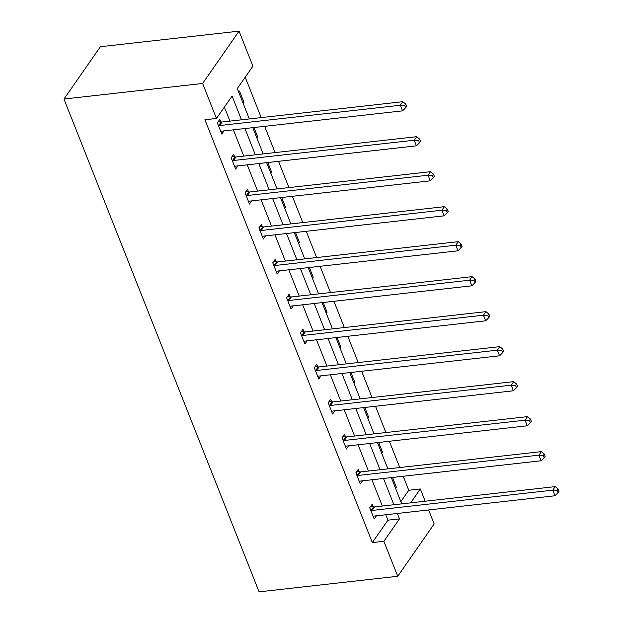 <?xml version="1.0" encoding="UTF-8"?>
<svg xmlns="http://www.w3.org/2000/svg" width="623" height="623" viewBox="0 0 623 623"><rect width="100%" height="100%" fill="white"/><g stroke="black" fill="none" stroke-linecap="round" stroke-linejoin="round"><path stroke-width="0.93" d="M400.846 501.632L408.766 490.27L420.315 488.969L425.166 501.219M428.624 509.949L434.169 523.966L397.731 576.283L259.082 591.85L63.967 99.034L100.404 46.717L239.053 31.15L252.907 66.139L237.293 88.559L249.325 118.931M408.766 490.27L403.213 476.252M399.756 467.523L389.359 441.263M385.902 432.533L375.505 406.266M372.048 397.544L361.651 371.277M358.194 362.547L347.798 336.28M344.34 327.558L333.944 301.291M330.486 292.561L320.09 266.301M316.632 257.572L306.236 231.304M302.778 222.575L292.374 196.315M288.924 187.585L278.52 161.318M275.07 152.588L264.666 126.329M261.216 117.599L245.213 77.19M359.339 471.759L358.342 469.244L355.881 472.779L360.328 484.001L362.539 480.824M331.631 401.773L330.634 399.265L328.173 402.793L332.612 414.015L334.824 410.837M303.923 331.786L302.926 329.279L300.465 332.814L304.904 344.028L307.116 340.851M276.215 261.8L275.218 259.293L272.757 262.828L277.196 274.042L279.408 270.865M248.499 191.814L247.51 189.306L245.049 192.842L249.488 204.056L251.7 200.879M220.791 121.828L219.802 119.32L217.334 122.856L221.78 134.07L223.992 130.892M241.483 119.811L232.075 96.051L216.469 118.463L204.912 119.764L372.32 542.586L387.934 520.174L385.785 514.762M382.335 506.032L371.931 479.765M368.481 471.035L358.077 444.775M354.619 436.045L344.223 409.778M340.765 401.056L330.369 374.789M326.911 366.059L316.515 339.792M313.058 331.07L302.661 304.803M299.204 296.073L288.807 269.806M285.35 261.084L274.953 234.816M271.496 226.087L261.099 199.827M257.642 191.097L247.245 164.83M243.788 156.1L233.384 129.841M229.934 121.111L224.381 107.094M234.645 156.825L233.656 154.309L231.195 157.845L235.634 169.067L237.846 165.889M262.353 226.811L261.364 224.296L258.903 227.831L263.342 239.045L265.554 235.876M290.069 296.789L289.072 294.282L286.611 297.817L291.05 309.031L293.262 305.854M317.777 366.776L316.78 364.268L314.319 367.804L318.758 379.018L320.97 375.84M345.485 436.762L344.488 434.254L342.027 437.79L346.466 449.004L348.685 445.827M373.193 506.748L372.204 504.241L369.735 507.776L374.182 518.99L376.393 515.813M397.731 576.283L383.877 541.294L399.483 518.881L397.342 513.461M372.32 542.586L383.877 541.294M216.469 118.463L202.615 83.474L63.967 99.034M410.65 502.854L420.315 488.969M252.782 127.66L263.179 153.928M266.636 162.658L277.033 188.917M280.49 197.647L290.886 223.914M294.344 232.636L304.74 258.903M308.198 267.633L318.594 293.9M322.052 302.622L332.448 328.889M335.906 337.619L346.31 363.887M349.76 372.609L360.164 398.876M363.614 407.606L374.018 433.865M377.468 442.595L387.872 468.862M391.33 477.592L401.726 503.851M239.053 31.15L202.615 83.474M393.884 504.731L383.488 478.472M380.03 469.742L369.634 443.475M366.176 434.745L355.78 408.486M352.322 399.756L341.926 373.489M338.468 364.767L328.072 338.499M324.614 329.769L314.218 303.502M310.76 294.78L300.356 268.513M296.906 259.783L286.502 233.516M283.052 224.794L272.648 198.527M269.198 189.797L258.794 163.538M255.337 154.808L244.94 128.54M392.49 477.459L396.337 487.17L395.558 488.292M378.636 442.462L382.483 452.181L381.704 453.295M364.782 407.473L368.629 417.192L367.85 418.306M350.928 372.476L354.775 382.195L353.996 383.309M337.074 337.487L340.921 347.206L340.142 348.319M323.22 302.498L327.067 312.209L326.288 313.322M309.366 267.501L313.213 277.219L312.435 278.333M295.512 232.511L299.359 242.222L298.581 243.336M281.658 197.514L285.498 207.233L284.727 208.347M267.797 162.525L271.644 172.236L270.873 173.358M253.943 127.528L257.79 137.247L257.019 138.361M238.718 92.149L239.497 91.036L243.936 102.258L243.165 103.371M387.934 520.174L399.483 518.881M242.775 102.382L243.936 102.258M256.629 137.379L257.79 137.247M270.483 172.369L271.644 172.236M284.337 207.366L285.498 207.233M298.191 242.355L299.359 242.222M312.045 277.352L313.213 277.219M325.899 312.341L327.067 312.209M339.753 347.33L340.921 347.206M353.607 382.327L354.775 382.195M367.461 417.317L368.629 417.192M381.315 452.314L382.483 452.181M395.169 487.303L396.337 487.17M218.33 125.363L218.72 125.457A2.663 2.033 -145.1 0 0 219.646 125.527L400.355 105.24L402.575 110.847L221.866 131.134A2.663 2.033 -145.1 0 0 221.072 131.391L220.783 131.562M218.447 121.267L221.181 121.921A2.663 2.033 -145.1 0 0 222.115 121.991L402.816 101.705L400.355 105.24L404.763 105.521L405.651 107.763L406.632 106.354L405.744 104.111L404.763 105.521M405.744 104.111L402.816 101.705M402.575 110.847L405.651 107.763M232.184 160.36L232.574 160.454A2.663 2.033 -145.1 0 0 233.5 160.516L414.209 140.23L416.429 145.837L235.728 166.123A2.663 2.033 -145.1 0 0 234.926 166.38L234.637 166.551M232.301 156.256L235.042 156.918A2.663 2.033 -145.1 0 0 235.969 156.98L416.67 136.694L414.209 140.23L418.617 140.518L419.505 142.76L420.486 141.343L419.598 139.1L418.617 140.518M419.598 139.1L416.67 136.694M416.429 145.837L419.505 142.76M246.038 195.349L246.428 195.443A2.663 2.033 -145.1 0 0 247.362 195.513L428.063 175.219L430.283 180.834L249.582 201.12A2.663 2.033 -145.1 0 0 248.779 201.377L248.491 201.548M246.155 191.245L248.896 191.907A2.663 2.033 -145.1 0 0 249.823 191.977L430.524 171.691L428.063 175.219L432.471 175.507L433.359 177.75L434.348 176.332L433.452 174.09L432.471 175.507M433.452 174.09L430.524 171.691M430.283 180.834L433.359 177.75M259.892 230.339L260.289 230.44A2.663 2.033 -145.1 0 0 261.216 230.502L441.917 210.216L444.137 215.823L263.436 236.109A2.663 2.033 -145.1 0 0 262.633 236.366L262.345 236.538M260.009 226.242L262.75 226.904A2.663 2.033 -145.1 0 0 263.677 226.967L444.378 206.68L441.917 210.216L446.325 210.496L447.213 212.739L448.202 211.329L447.314 209.087L446.325 210.496M447.314 209.087L444.378 206.68M444.137 215.823L447.213 212.739M273.746 265.336L274.143 265.429A2.663 2.033 -145.1 0 0 275.07 265.491L455.771 245.205L457.991 250.812L277.29 271.106A2.663 2.033 -145.1 0 0 276.487 271.363L276.199 271.535M273.863 261.232L276.604 261.894A2.663 2.033 -145.1 0 0 277.531 261.956L458.232 241.669L455.771 245.205L460.179 245.493L461.067 247.736L462.056 246.319L461.168 244.076L460.179 245.493M461.168 244.076L458.232 241.669M457.991 250.812L461.067 247.736M287.6 300.325L287.997 300.418A2.663 2.033 -145.1 0 0 288.924 300.488L469.625 280.202L471.845 285.809L291.143 306.095A2.663 2.033 -145.1 0 0 290.341 306.352L290.061 306.524M287.717 296.229L290.458 296.891A2.663 2.033 -145.1 0 0 291.385 296.953L472.086 276.667L469.625 280.202L474.033 280.482L474.921 282.725L475.91 281.316L475.022 279.073L474.033 280.482M475.022 279.073L472.086 276.667M471.845 285.809L474.921 282.725M301.462 335.322L301.851 335.415A2.663 2.033 -145.1 0 0 302.778 335.478L483.479 315.191L485.699 320.798L304.997 341.085A2.663 2.033 -145.1 0 0 304.195 341.349L303.915 341.521M301.571 331.218L304.312 331.88A2.663 2.033 -145.1 0 0 305.239 331.942L485.94 311.656L483.479 315.191L487.887 315.479L488.775 317.722L489.764 316.305L488.876 314.062L487.887 315.479M488.876 314.062L485.94 311.656M485.699 320.798L488.775 317.722M315.316 370.311L315.705 370.405A2.663 2.033 -145.1 0 0 316.632 370.475L497.333 350.188L499.553 355.795L318.851 376.082A2.663 2.033 -145.1 0 0 318.049 376.339L317.769 376.51M315.425 366.215L318.166 366.869A2.663 2.033 -145.1 0 0 319.093 366.939L499.794 346.653L497.333 350.188L501.741 350.469L502.629 352.711L503.618 351.302L502.73 349.059L501.741 350.469M502.73 349.059L499.794 346.653M499.553 355.795L502.629 352.711M329.17 405.308L329.559 405.402A2.663 2.033 -145.1 0 0 330.486 405.464L511.187 385.178L513.407 390.785L332.705 411.071A2.663 2.033 -145.1 0 0 331.911 411.336L331.623 411.499M329.279 401.204L332.02 401.866A2.663 2.033 -145.1 0 0 332.947 401.928L513.656 381.642L511.187 385.178L515.595 385.466L516.49 387.708L517.472 386.291L516.584 384.048L515.595 385.466M516.584 384.048L513.656 381.642M513.407 390.785L516.49 387.708M343.024 440.297L343.413 440.391A2.663 2.033 -145.1 0 0 344.34 440.461L525.041 420.175L527.268 425.782L346.559 446.068A2.663 2.033 -145.1 0 0 345.765 446.325L345.477 446.496M343.141 436.201L345.874 436.855A2.663 2.033 -145.1 0 0 346.801 436.925L527.51 416.639L525.041 420.175L529.457 420.455L530.344 422.698L531.326 421.288L530.438 419.045L529.457 420.455M530.438 419.045L527.51 416.639M527.268 425.782L530.344 422.698M356.878 475.294L357.267 475.388A2.663 2.033 -145.1 0 0 358.194 475.45L538.903 455.164L541.122 460.771L360.413 481.057A2.663 2.033 -145.1 0 0 359.619 481.314L359.331 481.486M356.995 471.19L359.728 471.852A2.663 2.033 -145.1 0 0 360.655 471.915L541.364 451.628L538.903 455.164L543.311 455.452L544.198 457.695L545.18 456.277L544.292 454.035L543.311 455.452M544.292 454.035L541.364 451.628M541.122 460.771L544.198 457.695M370.732 510.284L371.121 510.377A2.663 2.033 -145.1 0 0 372.048 510.447L552.757 490.153L554.976 495.768L374.267 516.054A2.663 2.033 -145.1 0 0 373.473 516.311L373.185 516.483M370.849 506.18L373.582 506.842A2.663 2.033 -145.1 0 0 374.509 506.912L555.218 486.625L552.757 490.153L557.164 490.441L558.052 492.684L559.033 491.267L558.146 489.024L557.164 490.441M558.146 489.024L555.218 486.625M554.976 495.768L558.052 492.684M218.72 125.457L221.181 121.921M219.646 125.527L222.115 121.991M232.574 160.454L235.042 156.918M233.5 160.516L235.969 156.98M246.428 195.443L248.896 191.907M247.362 195.513L249.823 191.977M260.289 230.44L262.75 226.904M261.216 230.502L263.677 226.967M274.143 265.429L276.604 261.894M275.07 265.491L277.531 261.956M287.997 300.418L290.458 296.891M288.924 300.488L291.385 296.953M301.851 335.415L304.312 331.88M302.778 335.478L305.239 331.942M315.705 370.405L318.166 366.869M316.632 370.475L319.093 366.939M329.559 405.402L332.02 401.866M330.486 405.464L332.947 401.928M343.413 440.391L345.874 436.855M344.34 440.461L346.801 436.925M357.267 475.388L359.728 471.852M358.194 475.45L360.655 471.915M371.121 510.377L373.582 506.842M372.048 510.447L374.509 506.912"/></g></svg>

